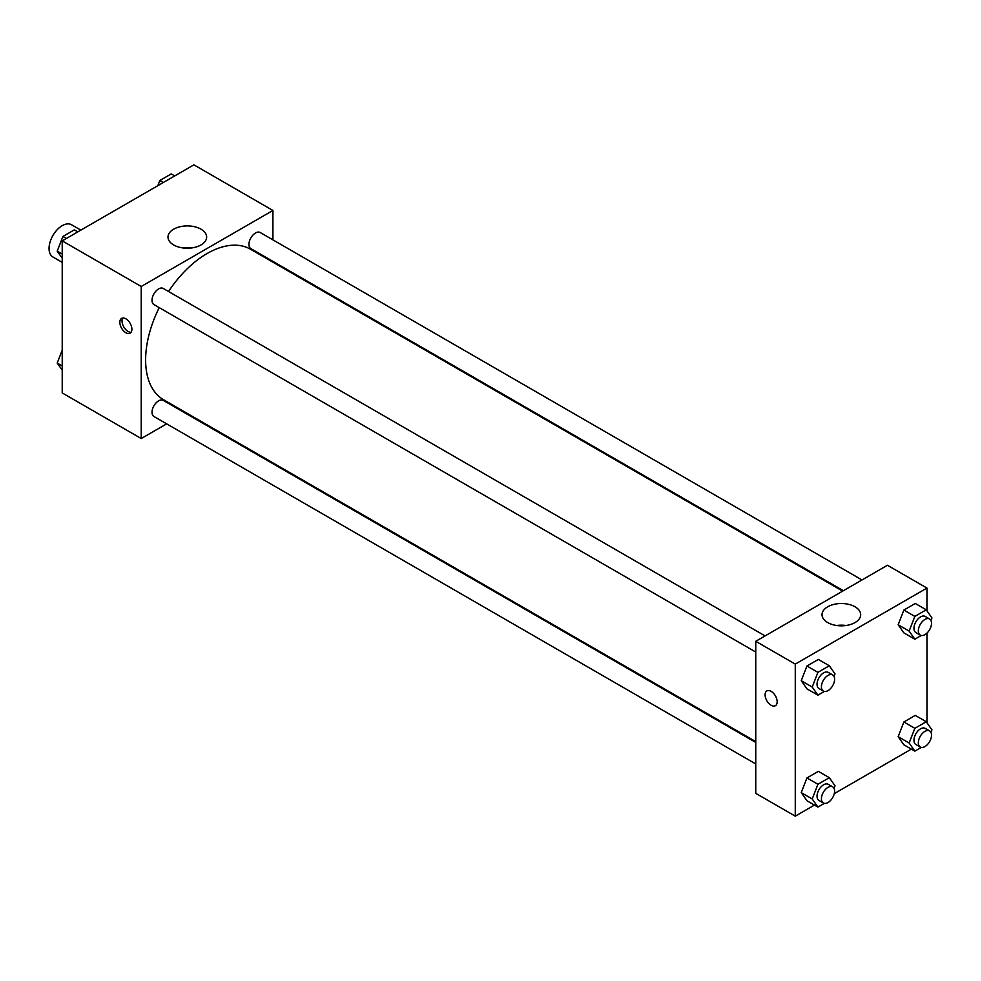 <?xml version="1.0" encoding="UTF-8"?>
<svg xmlns="http://www.w3.org/2000/svg" width="981" height="981" viewBox="0 0 981 981"><rect width="100%" height="100%" fill="white"/><g stroke="black" fill="none" stroke-linecap="round" stroke-linejoin="round"><path stroke-width="1.47" d="M80.847 230.118L71.527 224.747A18.627 10.754 120 0 0 57.18 229.738A18.627 10.754 120 0 0 49.05 248.475A18.627 10.754 120 0 0 52.913 256.997L62.22 262.381M166.684 423.853L141.227 438.544L62.22 392.927L62.22 240.872L193.907 164.845L272.914 210.461L272.914 239.855M272.914 261.363L272.914 262.172M173.649 229.186A19.326 11.159 180 0 1 194.716 226.758A19.326 11.159 180 0 1 206.648 237.071A19.326 11.159 180 0 1 187.322 248.23A19.326 11.159 180 0 1 167.996 237.071A19.326 11.159 180 0 1 173.649 229.186M141.227 438.544L141.227 286.489L62.22 240.872M141.227 286.489L272.914 210.461M192.006 247.899A19.326 11.159 0 0 0 182.638 247.899M125.862 332.743A8.535 4.93 60 0 1 120.295 325.214A8.535 4.93 60 0 1 121.595 318.384A8.535 4.93 60 0 1 130.13 323.313A8.535 4.93 60 0 1 130.13 333.16A8.535 4.93 60 0 1 125.862 332.743M122.846 317.991A8.535 4.93 -120 0 0 128.082 331.468A8.535 4.93 -120 0 0 131.098 332.277M186.01 412.694L185.311 413.099M765.07 635.909L163.263 288.463A9.307 5.371 120 0 0 153.956 293.834A9.307 5.371 120 0 0 153.956 304.588L755.762 652.046M755.762 742.445L163.263 400.383A9.307 5.371 120 0 0 156.089 402.872A9.307 5.371 120 0 0 152.03 412.241A9.307 5.371 120 0 0 153.956 416.508L755.762 763.954M861.992 579.955L260.186 232.509A9.307 5.371 120 0 0 253.012 234.999A9.307 5.371 120 0 0 248.953 244.367A9.307 5.371 120 0 0 250.878 248.634L843.366 590.709M159.216 307.629A86.904 50.178 120 0 0 145.617 359.99A86.904 50.178 120 0 0 163.619 399.77L755.762 741.636M842.667 591.114L250.523 249.235A86.904 50.178 120 0 0 168.524 291.492M814.451 805.082L795.272 816.155L755.762 793.347L755.762 641.292L887.449 565.264L926.959 588.073L926.959 610.82M834.279 793.629L911.374 749.116M801.244 680.716L806.946 688.834L801.244 680.716L806.946 666.025L801.244 680.716L812.219 687.056L817.921 672.353L829.325 665.768L835.027 673.886L834.034 676.449M818.35 659.44L806.946 666.025L818.35 659.44L829.325 665.768M898.167 624.762L903.869 632.868L898.167 624.762L903.869 610.059L898.167 624.762L909.142 631.09L914.844 616.399L926.248 609.814L931.95 617.932L930.957 620.495M915.273 603.474L903.869 610.059L915.273 603.474L926.248 609.814M898.167 736.67L903.869 744.787L898.167 736.67L903.869 721.979L898.167 736.67L909.142 743.009L914.844 728.319L926.248 721.734L931.95 729.839L930.957 732.402M915.273 715.394L903.869 721.979L915.273 715.394L926.248 721.734M795.272 816.155L795.272 664.1L926.959 588.073M926.959 633.113L926.959 722.739M801.244 792.636L806.946 800.741L801.244 792.636L806.946 777.933L801.244 792.636L812.219 798.963L817.921 784.273L829.325 777.688L835.027 785.793L834.034 788.356M818.35 771.348L806.946 777.933L818.35 771.348L829.325 777.688M827.694 622.567A19.326 11.159 180 0 1 822.029 614.682A19.326 11.159 180 0 1 841.355 603.523A19.326 11.159 180 0 1 860.693 614.682A19.326 11.159 180 0 1 848.761 624.983A19.326 11.159 180 0 1 827.694 622.567M795.272 664.1L755.762 641.292M777.16 701.795A8.535 4.93 60 0 1 775.395 705.707A8.535 4.93 60 0 1 766.86 700.777A8.535 4.93 60 0 1 766.86 690.918A8.535 4.93 60 0 1 773.433 693.199A8.535 4.93 60 0 1 777.16 701.795M846.039 625.51A19.326 11.159 0 0 0 836.67 625.51M766.86 690.918A8.535 4.93 -120 0 0 766.86 700.777A8.535 4.93 -120 0 0 775.395 705.695M824.371 691.433L817.921 695.161L812.219 687.056M832.673 674.94L828.283 672.402A9.307 5.371 120 0 0 821.109 674.903A9.307 5.371 120 0 0 817.038 684.272A9.307 5.371 120 0 0 818.963 688.527L823.353 691.065A9.307 5.371 120 0 0 832.673 685.694A9.307 5.371 120 0 0 832.673 674.94A9.307 5.371 120 0 0 825.499 677.43A9.307 5.371 120 0 0 821.428 686.798A9.307 5.371 120 0 0 823.353 691.065M817.921 695.161L806.946 688.834M817.921 672.353L806.946 666.025M921.294 635.48L914.844 639.207L909.142 631.09M929.596 618.986L925.206 616.448A9.307 5.371 120 0 0 918.032 618.937A9.307 5.371 120 0 0 913.961 628.318A9.307 5.371 120 0 0 915.886 632.573L920.276 635.112A9.307 5.371 120 0 0 929.596 629.728A9.307 5.371 120 0 0 929.596 618.986A9.307 5.371 120 0 0 922.41 621.476A9.307 5.371 120 0 0 918.351 630.844A9.307 5.371 120 0 0 920.276 635.112M914.844 639.207L903.869 632.868M914.844 616.399L903.869 610.059M824.371 803.353L817.921 807.081L812.219 798.963M832.673 786.848L828.283 784.322A9.307 5.371 120 0 0 821.109 786.811A9.307 5.371 120 0 0 817.038 796.18A9.307 5.371 120 0 0 818.963 800.447L823.353 802.985A9.307 5.371 120 0 0 832.673 797.602A9.307 5.371 120 0 0 832.673 786.848A9.307 5.371 120 0 0 825.499 789.349A9.307 5.371 120 0 0 821.428 798.718A9.307 5.371 120 0 0 823.353 802.985M817.921 807.081L806.946 800.741M817.921 784.273L806.946 777.933M921.294 747.399L914.844 751.127L909.142 743.009M929.596 730.894L925.206 728.368A9.307 5.371 120 0 0 918.032 730.857A9.307 5.371 120 0 0 913.961 740.226A9.307 5.371 120 0 0 915.886 744.493L920.276 747.019A9.307 5.371 120 0 0 929.596 741.648A9.307 5.371 120 0 0 929.596 730.894A9.307 5.371 120 0 0 922.41 733.396A9.307 5.371 120 0 0 918.351 742.764A9.307 5.371 120 0 0 920.276 747.019M914.844 751.127L903.869 744.787M914.844 728.319L903.869 721.979M62.22 258.261L57.217 251.161L62.931 236.458L74.335 229.873L77.793 231.884M62.22 254.042L57.229 251.161M66.389 238.469L62.931 236.458M157.843 185.667L159.842 180.504L171.246 173.919L174.716 175.918M163.312 182.503L159.842 180.504M62.22 370.18L57.217 363.068L62.22 350.192M62.22 365.962L57.229 363.068"/></g></svg>
